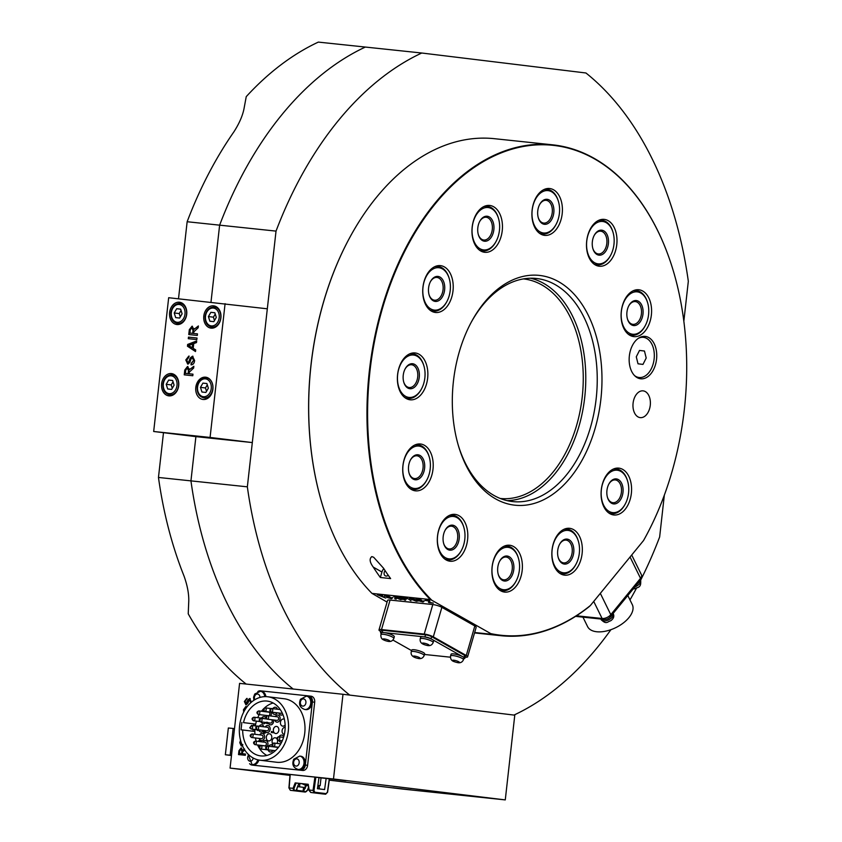 <?xml version="1.0" encoding="UTF-8"?>
<svg xmlns="http://www.w3.org/2000/svg" width="842" height="842" viewBox="0 0 842 842"><rect width="100%" height="100%" fill="white"/><g stroke="black" fill="none" stroke-linecap="round" stroke-linejoin="round"><path stroke-width="1.26" d="M163.485 432.683L158.464 477.456A347.757 223.519 96 0 0 184.061 576.128C187.629 586.179 189.176 595.052 188.692 602.756L188.229 613.829A347.757 223.519 -84 0 0 246.138 684.062M349.704 695.092A347.757 223.519 -84 0 1 247.348 486.834L276.029 231.108L219.625 225.161L210.984 302.183L219.625 225.161A347.757 223.519 -84 0 1 365.344 47.057L318.339 42.1A347.757 223.519 -84 0 0 246.243 96.63L244.264 107.302C243.043 114.775 239.591 122.964 233.887 131.857A347.757 223.519 96 0 0 187.145 221.73L178.504 298.752M158.464 477.456L190.945 480.877A347.757 223.519 -84 0 0 293.142 689.019A347.757 223.519 -84 0 1 190.945 480.877L195.902 436.63L252.316 442.576L267.314 308.803L168.674 297.721L153.676 431.493L210.079 437.44L225.088 303.667M276.029 231.108A347.757 223.519 -84 0 1 421.747 53.014L365.344 47.057A347.757 223.519 -84 0 0 219.625 225.161L187.145 221.73M247.348 486.834L190.945 480.877L195.902 436.63L153.676 431.493M664.338 495.117L659.644 536.986A347.757 223.519 -84 0 1 640.594 580.275M636.457 588.242A347.757 223.519 -84 0 1 629.974 599.925M610.913 629.69A347.757 223.519 -84 0 1 513.946 715.079M421.747 53.014L585.948 72.991A347.757 223.519 -84 0 1 688.324 281.27L683.841 321.244M211.1 328.138A11.22 8.588 -83.1 0 0 220.888 317.96A11.22 8.588 -83.1 0 0 213.7 305.857A11.22 8.588 -83.1 0 0 213.594 305.835A11.22 8.588 -83.1 0 0 203.806 316.013A11.22 8.588 -83.1 0 0 210.995 328.127A11.22 8.588 -83.1 0 0 211.1 328.138M168.905 395.877A11.22 8.588 -83.1 0 0 178.693 385.699A11.22 8.588 -83.1 0 0 171.515 373.585A11.22 8.588 -83.1 0 0 171.41 373.574A11.22 8.588 -83.1 0 0 161.622 383.752A11.22 8.588 -83.1 0 0 168.8 395.866A11.22 8.588 -83.1 0 0 168.905 395.877M176.915 324.528A11.22 8.588 -83.1 0 0 186.703 314.35A11.22 8.588 -83.1 0 0 179.514 302.246A11.22 8.588 -83.1 0 0 179.409 302.236A11.22 8.588 -83.1 0 0 169.621 312.414A11.22 8.588 -83.1 0 0 176.809 324.517A11.22 8.588 -83.1 0 0 176.915 324.528M203.09 399.476A11.22 8.588 -83.1 0 0 212.889 389.299A11.22 8.588 -83.1 0 0 205.701 377.195A11.22 8.588 -83.1 0 0 205.595 377.184A11.22 8.588 -83.1 0 0 195.807 387.362A11.22 8.588 -83.1 0 0 202.996 399.466A11.22 8.588 -83.1 0 0 203.09 399.476M187.598 435.156L196.281 436.103L187.598 435.156M188.471 337.116L197.017 338.021L196.839 339.589L188.292 338.684L188.471 337.116L197.017 338.021M193.197 348.335L195.691 349.883L195.502 351.546L187.45 346.22L187.65 344.441L196.691 340.926L196.502 342.589L193.734 343.578L193.197 348.335M189.124 373.774L192.965 374.174L192.786 375.743L184.24 374.848L184.777 370.006L187.503 366.512L189.471 369.712L193.849 366.259L193.649 368.059L189.303 372.164L189.124 373.774L192.965 374.185M192.523 356.198L194.607 360.513C194.313 363.291 193.113 364.733 191.018 364.86L191.187 363.291L193.607 360.481L192.408 357.776L191.123 358.839L189.734 362.628L187.703 364.081L185.798 359.955L188.787 356.092L188.608 357.661L186.787 359.997L187.798 362.492L188.597 362.176L190.239 357.913L192.523 356.198M193.649 333.464L197.481 333.874L197.302 335.442L188.755 334.537L189.303 329.706L192.029 326.212L193.997 329.411L198.375 325.959L198.165 327.759L193.828 331.853L193.649 333.464L197.481 333.874M210.079 437.44L252.316 442.576M205.858 398.119A11.22 8.588 -83.1 0 0 206.69 398.876M184.672 374.89L185.208 370.059L187.934 366.565M189.987 368.891L189.471 369.712M190.418 368.943L193.807 366.596M185.398 373.374L188.566 373.722L188.903 370.733L187.356 368.091L185.777 370.059L185.398 373.374L188.145 373.669L188.471 370.68L187.356 368.091M191.45 364.86L191.187 363.291M191.618 363.334L193.607 360.481M194.039 360.534L192.408 357.776M188.134 364.123L185.798 359.955M186.229 360.008L189.208 356.145M188.597 362.176L187.798 362.492M189.029 362.228L190.239 357.913M190.671 357.966L192.955 356.25M195.523 351.335L187.45 346.22M187.882 346.272L187.65 344.441M188.082 344.494L196.67 341.147M192.271 347.757L193.123 343.999L188.534 345.441L192.271 347.757L192.692 343.946M188.724 338.737L188.903 337.168M189.187 334.59L189.734 329.759L192.46 326.264M194.513 328.59L193.997 329.411M194.944 328.643L198.333 326.296M189.924 333.074L193.092 333.411L193.428 330.432L191.871 327.78L190.292 329.748L189.924 333.074L192.66 333.358L192.997 330.38L191.871 327.78M210.879 312.319L208.406 316.571L209.879 321.234L213.826 321.655L216.299 317.402L214.826 312.74L210.879 312.319L214.847 312.803M215.236 314.045L213.415 317.181L208.406 316.571M213.415 317.181L214.468 320.539M168.684 380.058L166.211 384.31L167.684 388.972L171.631 389.393L174.105 385.141L172.631 380.479L168.684 380.058L172.652 380.542M173.052 381.784L171.221 384.92L166.211 384.31M171.221 384.92L172.284 388.278M202.933 383.11L200.459 387.362L201.933 392.025L205.88 392.446L208.353 388.194L206.879 383.52L202.933 383.11L206.9 383.594M207.29 384.836L205.469 387.973L200.459 387.362M205.469 387.973L206.532 391.33M176.694 308.709L174.21 312.961L175.683 317.634L179.641 318.044L182.114 313.803L180.641 309.13L176.694 308.709L180.662 309.193M181.051 310.435L179.23 313.571L174.21 312.961M179.23 313.571L180.283 316.929M380.363 577.496L390.614 578.58A246.79 158.622 -84 0 1 383.531 568.213L373.68 557.267L371.827 556.594C369.196 558.73 369.68 562.245 373.28 567.129A246.79 158.622 96 0 0 380.363 577.496L381.942 572.034A6.725 4.968 119.5 0 1 383.805 568.645M385.099 570.634A3.705 2.736 -60.5 0 0 385.257 575.802A3.705 2.736 -60.5 0 0 386.068 576.054A3.705 2.736 -60.5 0 0 388.278 575.318M407.244 601.862A35.206 7.252 16.2 0 1 411.18 602.167A35.206 7.252 16.2 0 1 415.622 602.746M455.122 614.828A35.206 7.252 16.2 0 1 461.595 618.481M629.353 355.945A21.313 13.704 96 0 0 640.72 378.795A21.313 13.704 96 0 0 656.549 359.26A21.313 13.704 96 0 0 645.183 336.4A21.313 13.704 96 0 0 629.353 355.945M637.373 377.763A21.313 13.704 96 0 0 638.362 377.416M645.13 537.67A246.79 158.622 -84 0 1 645.067 537.785A246.79 158.622 -84 0 1 644.351 539.091L643.541 540.532A246.348 158.338 96 0 0 645.193 537.554A246.348 158.338 96 0 0 673.326 270.935A246.348 158.338 96 0 0 554.604 145.508A246.348 158.338 96 0 0 380.573 315.076A246.348 158.338 96 0 0 431.883 600.304L430.273 599.557A246.79 158.622 -84 0 1 379.91 315.097A246.79 158.622 -84 0 1 552.699 144.835A246.79 158.622 -84 0 1 554.32 145.024A246.79 158.622 -84 0 1 673.242 270.682A246.79 158.622 -84 0 1 673.284 270.808M514.273 505.126A115.543 74.264 -84 0 1 458.585 446.292A115.543 74.264 -84 0 1 471.783 321.244A115.543 74.264 -84 0 1 540.027 275.481A115.543 74.264 -84 0 1 600.872 399.276A115.543 74.264 -84 0 1 514.273 505.126M458.311 445.334A112.175 72.107 96 0 0 512.083 501.516A112.175 72.107 96 0 0 512.82 501.6A112.175 72.107 96 0 0 596.231 398.171A112.175 72.107 96 0 0 537.091 278.565A112.175 72.107 96 0 0 536.354 278.481A112.175 72.107 96 0 0 471.31 322.128M643.172 390.867A13.461 8.652 96 0 0 643.088 390.856A13.461 8.652 96 0 0 633.079 403.265A13.461 8.652 96 0 0 640.173 417.621A13.461 8.652 96 0 0 640.267 417.621A13.461 8.652 96 0 0 650.277 405.212A13.461 8.652 96 0 0 643.172 390.867M552.699 144.835L494.412 138.688A246.79 158.622 96 0 0 350.261 236.613A246.79 158.622 96 0 0 322.086 503.705A246.79 158.622 96 0 0 371.985 593.399L430.273 599.557M618.954 468.141A23.555 15.145 96 0 0 618.796 468.131A23.555 15.145 96 0 0 601.283 489.844A23.555 15.145 96 0 0 613.702 514.967A23.555 15.145 96 0 0 613.86 514.978A23.555 15.145 96 0 0 631.374 493.265A23.555 15.145 96 0 0 618.954 468.141M569.708 528.323A23.555 15.145 96 0 0 569.56 528.313A23.555 15.145 96 0 0 552.036 550.026A23.555 15.145 96 0 0 564.456 575.149A23.555 15.145 96 0 0 564.614 575.17A23.555 15.145 96 0 0 582.127 553.447A23.555 15.145 96 0 0 569.708 528.323M509.768 545.258A23.555 15.145 96 0 0 509.61 545.237A23.555 15.145 96 0 0 492.096 566.961A23.555 15.145 96 0 0 504.516 592.073A23.555 15.145 96 0 0 504.674 592.094A23.555 15.145 96 0 0 522.187 570.381A23.555 15.145 96 0 0 509.768 545.258M455.185 514.399A23.555 15.145 96 0 0 455.027 514.378A23.555 15.145 96 0 0 437.514 536.101A23.555 15.145 96 0 0 449.933 561.214A23.555 15.145 96 0 0 450.091 561.235A23.555 15.145 96 0 0 467.605 539.512A23.555 15.145 96 0 0 455.185 514.399M420.59 444.008A23.555 15.145 96 0 0 420.432 443.997A23.555 15.145 96 0 0 402.918 465.71A23.555 15.145 96 0 0 415.338 490.833A23.555 15.145 96 0 0 415.495 490.844A23.555 15.145 96 0 0 433.009 469.131A23.555 15.145 96 0 0 420.59 444.008M415.243 352.966A23.555 15.145 96 0 0 415.095 352.945A23.555 15.145 96 0 0 397.582 374.669A23.555 15.145 96 0 0 410.001 399.782A23.555 15.145 96 0 0 410.149 399.803A23.555 15.145 96 0 0 427.662 378.079A23.555 15.145 96 0 0 415.243 352.966M440.598 265.651A23.555 15.145 96 0 0 440.44 265.63A23.555 15.145 96 0 0 422.926 287.354A23.555 15.145 96 0 0 435.346 312.466A23.555 15.145 96 0 0 435.493 312.487A23.555 15.145 96 0 0 453.017 290.764A23.555 15.145 96 0 0 440.598 265.651M489.833 205.469A23.555 15.145 96 0 0 489.686 205.448A23.555 15.145 96 0 0 472.162 227.161A23.555 15.145 96 0 0 484.582 252.284A23.555 15.145 96 0 0 484.739 252.305A23.555 15.145 96 0 0 502.253 230.582A23.555 15.145 96 0 0 489.833 205.469M549.784 188.534A23.555 15.145 96 0 0 549.626 188.513A23.555 15.145 96 0 0 532.112 210.237A23.555 15.145 96 0 0 544.532 235.36A23.555 15.145 96 0 0 544.679 235.371A23.555 15.145 96 0 0 562.203 213.657A23.555 15.145 96 0 0 549.784 188.534M604.367 219.394A23.555 15.145 96 0 0 604.209 219.383A23.555 15.145 96 0 0 586.695 241.096A23.555 15.145 96 0 0 599.115 266.219A23.555 15.145 96 0 0 599.262 266.23A23.555 15.145 96 0 0 616.786 244.517A23.555 15.145 96 0 0 604.367 219.394M638.962 289.785A23.555 15.145 96 0 0 638.804 289.764A23.555 15.145 96 0 0 621.291 311.487A23.555 15.145 96 0 0 633.71 336.6A23.555 15.145 96 0 0 633.868 336.621A23.555 15.145 96 0 0 651.382 314.897A23.555 15.145 96 0 0 638.962 289.785M396.172 599.178L394.624 598.704L396.172 599.178M406.002 598.494L403.476 598.957L405.644 600.178L404.676 600.072L399.403 597.094L402.981 597.494L406.612 599.062M417.537 600.662L416.506 601.356L409.507 598.483L415.243 599.441L411.643 598.63L411.549 599.567L417.927 601.188M415.801 600.999L416.401 600.462M411.717 598.378L411.549 599.567M429.325 602.367L433.346 603.104L428.873 602.63L428.567 600.841L425.168 600.493L425.873 599.893L429.441 600.935L429.325 602.367L429.441 600.935M429.399 602.03L428.494 602.377L428.652 600.567M426.536 599.978L426.115 600.63M425.863 599.936L425.168 600.493L425.873 599.893M371.985 593.399L387.067 602.093M491.749 634.31L490.812 633.626A246.348 158.338 96 0 0 590.379 605.514L588.895 606.871A246.79 158.622 -84 0 1 500.916 635.699A246.79 158.622 -84 0 1 491.749 634.31L474.656 632.51M431.883 600.304L490.812 633.626M385.741 598.083L377.311 594.768L382.668 595.326L381.079 595.441L385.741 598.083M416.653 598.915L416.474 599.525L417.4 598.967L421.495 600.114L417.39 599.599L423.958 601.42L423.031 602.041L418.285 600.672L423.031 601.346L416.022 599.072M422.389 601.693L423.116 601.041M418.116 599.062L417.39 599.599M410.928 600.735L406.854 597.883L410.928 600.735M401.76 598.988L400.729 599.693L393.73 596.81L399.466 597.778L395.866 596.967L395.772 597.904L402.15 599.525M400.024 599.336L400.624 598.788M395.94 596.715L395.772 597.904M385.089 595.589L384.92 596.199L385.847 595.631L389.93 596.778L385.836 596.273L392.404 598.094L391.477 598.715L386.72 597.346L391.467 598.009L384.457 595.747M390.825 598.367L391.562 597.715M386.562 595.726L385.836 596.273M322.044 503.579A246.348 158.338 -84 0 1 322.002 503.453A246.348 158.338 -84 0 1 350.135 236.844A246.348 158.338 -84 0 1 350.198 236.728M590.379 605.514L643.541 540.532M642.593 337.263A21.313 13.704 96 0 0 641.699 336.726M429.62 600.304L429.367 602.219M429.052 601.998L428.873 602.63M428.673 601.746L428.746 601.062M425.357 599.862L426.063 599.251M429.504 601.735L429.883 601.325L429.704 601.956M424.136 600.788L423.221 601.409M417.727 600.03L416.685 600.725M410.612 598.736L409.938 598.273M403.507 597.588L401.002 597.262M406.191 597.852L405.339 598.504M400.981 597.546L402.865 598.609L405.065 598.399L403.444 597.82M405.149 598.094L404.518 598.788M401.95 598.357L400.908 599.062M395.014 596.462L394.824 597.094L394.161 596.61M392.582 597.462L391.667 598.083M605.514 251.579A12.567 8.073 -84 0 1 592.915 248.748A12.567 8.073 -84 0 1 594.347 235.15A12.567 8.073 -84 0 1 595.231 233.75A12.567 8.073 -84 0 1 606.682 233.876A12.567 8.073 -84 0 1 605.514 251.579M592.821 248.422A11.441 7.357 96 0 0 598.315 253.947A11.441 7.357 96 0 0 604.198 250.695A11.441 7.357 96 0 0 606.682 238.602A11.441 7.357 96 0 0 600.714 231.192A11.441 7.357 96 0 0 594.841 234.455A11.441 7.357 96 0 0 594.189 235.455M593.61 263.778A22.439 14.419 96 0 0 597.167 264.883A22.439 14.419 96 0 0 608.692 258.494A22.439 14.419 96 0 0 610.271 255.979L610.587 255.4A21.313 13.704 96 0 0 613.018 232.339A21.313 13.704 96 0 0 591.652 227.529A21.313 13.704 96 0 0 589.663 257.578A21.313 13.704 96 0 0 609.092 257.789A21.313 13.704 96 0 0 610.587 255.4M613.018 232.339L612.829 231.697A22.439 14.419 96 0 0 601.872 220.257A22.439 14.419 96 0 0 598.157 220.604M493.844 229.813A12.567 8.073 -84 0 1 486.781 240.98A12.567 8.073 -84 0 1 478.393 234.823A12.567 8.073 -84 0 1 477.835 227.645A12.567 8.073 -84 0 1 479.824 221.225A12.567 8.073 -84 0 1 489.455 217.036A12.567 8.073 -84 0 1 493.844 229.813M478.298 234.486A11.441 7.357 96 0 0 483.792 240.023A11.441 7.357 96 0 0 492.275 229.634A11.441 7.357 96 0 0 486.192 217.257A11.441 7.357 96 0 0 479.666 221.52M498.496 218.404A21.313 13.704 96 0 0 484.255 207.953A21.313 13.704 96 0 0 472.267 226.887A21.313 13.704 96 0 0 479.719 248.579A21.313 13.704 96 0 0 496.054 241.475A21.313 13.704 96 0 0 499.422 230.571A21.313 13.704 96 0 0 498.496 218.404L498.306 217.773A22.439 14.419 96 0 0 487.339 206.332A22.439 14.419 96 0 0 483.634 206.669M479.077 249.842A22.439 14.419 96 0 0 482.634 250.948A22.439 14.419 96 0 0 495.738 242.054L496.054 241.475M510.915 577.444A12.567 8.073 -84 0 1 498.317 574.612A12.567 8.073 -84 0 1 499.759 561.014A12.567 8.073 -84 0 1 500.632 559.604A12.567 8.073 -84 0 1 512.083 559.73A12.567 8.073 -84 0 1 510.915 577.444M498.222 574.286A11.441 7.357 96 0 0 503.716 579.812A11.441 7.357 96 0 0 509.599 576.559A11.441 7.357 96 0 0 512.083 564.466A11.441 7.357 96 0 0 506.126 557.057A11.441 7.357 96 0 0 500.243 560.309A11.441 7.357 96 0 0 499.59 561.319M499.011 589.632A22.439 14.419 96 0 0 502.569 590.747A22.439 14.419 96 0 0 514.094 584.359A22.439 14.419 96 0 0 515.672 581.843L515.988 581.264A21.313 13.704 96 0 0 518.419 558.193A21.313 13.704 96 0 0 497.054 553.394A21.313 13.704 96 0 0 495.064 583.443A21.313 13.704 96 0 0 514.494 583.653A21.313 13.704 96 0 0 515.988 581.264M518.419 558.193L518.23 557.562A22.439 14.419 96 0 0 507.273 546.121A22.439 14.419 96 0 0 503.569 546.469M570.855 560.509A12.567 8.073 -84 0 1 558.267 557.678A12.567 8.073 -84 0 1 559.698 544.09A12.567 8.073 -84 0 1 560.583 542.68A12.567 8.073 -84 0 1 572.034 542.806A12.567 8.073 -84 0 1 570.855 560.509M558.172 557.351A11.441 7.357 96 0 0 563.666 562.888A11.441 7.357 96 0 0 569.539 559.625A11.441 7.357 96 0 0 572.023 547.542A11.441 7.357 96 0 0 566.066 540.122A11.441 7.357 96 0 0 560.183 543.385A11.441 7.357 96 0 0 559.541 544.385M558.951 572.707A22.439 14.419 96 0 0 562.509 573.812A22.439 14.419 96 0 0 574.044 567.434A22.439 14.419 96 0 0 575.612 564.919L575.928 564.329A21.313 13.704 96 0 0 578.37 541.269A21.313 13.704 96 0 0 557.004 536.47A21.313 13.704 96 0 0 555.015 566.508A21.313 13.704 96 0 0 574.433 566.719A21.313 13.704 96 0 0 575.928 564.329M578.37 541.269L578.18 540.638A22.439 14.419 96 0 0 567.213 529.197A22.439 14.419 96 0 0 563.509 529.534M620.101 500.327A12.567 8.073 -84 0 1 607.503 497.496A12.567 8.073 -84 0 1 608.945 483.897A12.567 8.073 -84 0 1 609.818 482.487A12.567 8.073 -84 0 1 621.27 482.613A12.567 8.073 -84 0 1 620.101 500.327M607.408 497.169A11.441 7.357 96 0 0 612.902 502.695A11.441 7.357 96 0 0 618.786 499.443A11.441 7.357 96 0 0 621.27 487.35A11.441 7.357 96 0 0 615.313 479.94A11.441 7.357 96 0 0 609.429 483.192A11.441 7.357 96 0 0 608.777 484.203M608.198 512.525A22.439 14.419 96 0 0 611.755 513.631A22.439 14.419 96 0 0 623.28 507.242A22.439 14.419 96 0 0 624.859 504.726L625.174 504.147A21.313 13.704 96 0 0 627.606 481.077A21.313 13.704 96 0 0 606.24 476.277A21.313 13.704 96 0 0 604.251 506.326A21.313 13.704 96 0 0 623.68 506.537A21.313 13.704 96 0 0 625.174 504.147M627.606 481.077L627.416 480.445A22.439 14.419 96 0 0 616.46 469.005A22.439 14.419 96 0 0 612.755 469.352M640.109 321.97A12.567 8.073 -84 0 1 627.511 319.139A12.567 8.073 -84 0 1 628.942 305.541A12.567 8.073 -84 0 1 629.827 304.13A12.567 8.073 -84 0 1 641.278 304.257A12.567 8.073 -84 0 1 640.109 321.97M627.416 318.813A11.441 7.357 96 0 0 632.91 324.338A11.441 7.357 96 0 0 638.794 321.076A11.441 7.357 96 0 0 641.278 308.993A11.441 7.357 96 0 0 635.31 301.583A11.441 7.357 96 0 0 629.437 304.836A11.441 7.357 96 0 0 628.785 305.835M628.206 334.158A22.439 14.419 96 0 0 631.763 335.274A22.439 14.419 96 0 0 643.288 328.885A22.439 14.419 96 0 0 644.867 326.37L645.183 325.791A21.313 13.704 96 0 0 647.614 302.72A21.313 13.704 96 0 0 626.248 297.921A21.313 13.704 96 0 0 624.259 327.959A21.313 13.704 96 0 0 643.688 328.18A21.313 13.704 96 0 0 645.183 325.791M647.614 302.72L647.424 302.089A22.439 14.419 96 0 0 636.468 290.648A22.439 14.419 96 0 0 632.763 290.985M441.745 297.836A12.567 8.073 -84 0 1 429.146 295.005A12.567 8.073 -84 0 1 430.578 281.407A12.567 8.073 -84 0 1 431.462 279.997A12.567 8.073 -84 0 1 442.913 280.123A12.567 8.073 -84 0 1 441.745 297.836M429.052 294.679A11.441 7.357 96 0 0 434.546 300.205A11.441 7.357 96 0 0 440.429 296.952A11.441 7.357 96 0 0 442.913 284.859A11.441 7.357 96 0 0 436.945 277.45A11.441 7.357 96 0 0 431.072 280.702A11.441 7.357 96 0 0 430.42 281.702M429.841 310.024A22.439 14.419 96 0 0 433.388 311.14A22.439 14.419 96 0 0 444.923 304.751A22.439 14.419 96 0 0 446.502 302.236L446.818 301.657A21.313 13.704 96 0 0 449.249 278.586A21.313 13.704 96 0 0 427.883 273.787A21.313 13.704 96 0 0 425.894 303.825A21.313 13.704 96 0 0 445.313 304.046A21.313 13.704 96 0 0 446.818 301.657M449.249 278.586L449.06 277.955A22.439 14.419 96 0 0 438.103 266.514A22.439 14.419 96 0 0 434.388 266.861M416.39 385.152A12.567 8.073 -84 0 1 403.802 382.321A12.567 8.073 -84 0 1 405.234 368.722A12.567 8.073 -84 0 1 406.118 367.312A12.567 8.073 -84 0 1 417.569 367.438A12.567 8.073 -84 0 1 416.39 385.152M403.707 381.994A11.441 7.357 96 0 0 409.201 387.52A11.441 7.357 96 0 0 415.074 384.257A11.441 7.357 96 0 0 417.558 372.175A11.441 7.357 96 0 0 411.601 364.765A11.441 7.357 96 0 0 405.718 368.017A11.441 7.357 96 0 0 405.076 369.017M404.486 397.34A22.439 14.419 96 0 0 408.044 398.455A22.439 14.419 96 0 0 419.579 392.067A22.439 14.419 96 0 0 421.147 389.551L421.463 388.972A21.313 13.704 96 0 0 423.905 365.902A21.313 13.704 96 0 0 402.539 361.102A21.313 13.704 96 0 0 400.55 391.141A21.313 13.704 96 0 0 419.969 391.362A21.313 13.704 96 0 0 421.463 388.972M423.905 365.902L423.715 365.27A22.439 14.419 96 0 0 412.759 353.829A22.439 14.419 96 0 0 409.044 354.177M421.737 476.193A12.567 8.073 -84 0 1 409.138 473.362A12.567 8.073 -84 0 1 410.57 459.764A12.567 8.073 -84 0 1 411.454 458.364A12.567 8.073 -84 0 1 422.905 458.49A12.567 8.073 -84 0 1 421.737 476.193M409.044 473.036A11.441 7.357 96 0 0 414.538 478.561A11.441 7.357 96 0 0 420.421 475.309A11.441 7.357 96 0 0 422.905 463.216A11.441 7.357 96 0 0 416.937 455.806A11.441 7.357 96 0 0 411.064 459.069A11.441 7.357 96 0 0 410.412 460.069M409.833 488.392A22.439 14.419 96 0 0 413.39 489.497A22.439 14.419 96 0 0 424.915 483.108A22.439 14.419 96 0 0 426.494 480.593L426.81 480.014A21.313 13.704 96 0 0 429.241 456.953A21.313 13.704 96 0 0 407.875 452.143A21.313 13.704 96 0 0 405.886 482.192A21.313 13.704 96 0 0 425.315 482.403A21.313 13.704 96 0 0 426.81 480.014M429.241 456.953L429.052 456.311A22.439 14.419 96 0 0 418.095 444.871A22.439 14.419 96 0 0 414.39 445.218M456.332 546.584A12.567 8.073 -84 0 1 443.734 543.753A12.567 8.073 -84 0 1 445.176 530.155A12.567 8.073 -84 0 1 446.05 528.744A12.567 8.073 -84 0 1 457.501 528.871A12.567 8.073 -84 0 1 456.332 546.584M443.639 543.427A11.441 7.357 96 0 0 449.133 548.952A11.441 7.357 96 0 0 455.017 545.69A11.441 7.357 96 0 0 457.501 533.607A11.441 7.357 96 0 0 451.533 526.197A11.441 7.357 96 0 0 445.66 529.45A11.441 7.357 96 0 0 445.008 530.449M444.429 558.772A22.439 14.419 96 0 0 447.986 559.888A22.439 14.419 96 0 0 459.511 553.499A22.439 14.419 96 0 0 461.09 550.984L461.405 550.405A21.313 13.704 96 0 0 463.837 527.334A21.313 13.704 96 0 0 442.471 522.535A21.313 13.704 96 0 0 440.482 552.573A21.313 13.704 96 0 0 459.911 552.794A21.313 13.704 96 0 0 461.405 550.405M463.837 527.334L463.647 526.703A22.439 14.419 96 0 0 452.691 515.262A22.439 14.419 96 0 0 448.986 515.599M550.931 220.72A12.567 8.073 -84 0 1 538.333 217.889A12.567 8.073 -84 0 1 539.764 204.29A12.567 8.073 -84 0 1 540.648 202.88A12.567 8.073 -84 0 1 552.099 203.006A12.567 8.073 -84 0 1 550.931 220.72M538.238 217.562A11.441 7.357 96 0 0 543.732 223.088A11.441 7.357 96 0 0 549.615 219.836A11.441 7.357 96 0 0 552.099 207.742A11.441 7.357 96 0 0 546.132 200.333A11.441 7.357 96 0 0 540.259 203.585A11.441 7.357 96 0 0 539.606 204.595M539.027 232.908A22.439 14.419 96 0 0 542.574 234.023A22.439 14.419 96 0 0 554.11 227.635A22.439 14.419 96 0 0 555.688 225.119L556.004 224.54A21.313 13.704 96 0 0 558.435 201.47A21.313 13.704 96 0 0 537.07 196.67A21.313 13.704 96 0 0 535.08 226.719A21.313 13.704 96 0 0 554.499 226.93A21.313 13.704 96 0 0 556.004 224.54M558.435 201.47L558.246 200.838A22.439 14.419 96 0 0 547.289 189.397A22.439 14.419 96 0 0 543.574 189.745M582.948 617.144L587.6 626.616A24.902 13.356 -26.2 0 0 605.924 631.111A24.902 13.356 -26.2 0 0 628.921 617.628A24.902 13.356 -26.2 0 0 632.3 604.64L627.806 595.515M640.173 578.77L640.183 578.791A4.484 2.41 153.8 0 1 639.573 581.127L639.078 580.106M609.755 615.734L610.324 616.881L639.573 581.127M610.324 616.881A4.484 2.41 153.8 0 1 604.524 619.428L604.03 618.417M575.57 616.365L604.524 619.428M605.177 619.438A6.725 3.61 153.8 0 1 601.314 619.091M612.555 614.155A6.725 3.61 153.8 0 1 609.84 617.397M639.952 580.601A6.725 3.61 153.8 0 1 637.341 583.853M634.563 375.616A20.187 12.977 96 0 0 639.12 377.5A20.187 12.977 96 0 0 654.129 358.987A20.187 12.977 96 0 0 643.362 337.337A20.187 12.977 96 0 0 638.51 338.231M636.278 356.819L638.015 363.807L642.972 364.407L646.203 358.029L644.467 351.03L639.51 350.43L636.278 356.819M631.7 555.004L641.446 574.823A6.725 3.61 153.8 0 1 640.53 578.328L610.797 614.671A6.725 3.61 153.8 0 1 602.104 618.481L576.486 615.786M378.995 629.932L387.562 600.409A6.725 1.389 16.2 0 1 390.067 600.051L432.799 604.556A6.725 1.389 16.2 0 1 441.882 607.335L474.835 625.964A6.725 1.389 16.2 0 1 476.172 627.301L467.605 656.823A6.725 1.389 -163.8 0 0 466.268 655.486L433.314 636.857A6.725 1.389 -163.8 0 0 424.231 634.079L381.5 629.574A6.725 1.389 -163.8 0 0 378.995 629.932A6.725 1.389 -163.8 0 0 380.331 631.268L380.847 631.563M465.163 657.192A6.725 1.389 -163.8 0 0 467.605 656.823M381.258 633.458A4.484 0.926 16.2 0 1 380.531 632.668L381.142 630.553A4.484 0.926 16.2 0 1 382.815 630.311L425.547 634.826A4.484 0.926 16.2 0 1 431.609 636.678L464.552 655.308A4.484 0.926 16.2 0 1 465.447 656.192L464.837 658.307A4.484 0.926 16.2 0 1 463.795 658.591M380.531 632.668A4.484 0.926 16.2 0 1 382.205 632.426L424.936 636.931A4.484 0.926 16.2 0 1 430.988 638.783L463.942 657.413A4.484 0.926 16.2 0 1 464.837 658.307M411.58 650.603L392.909 640.046M450.386 657.192L424.473 654.466M450.544 655.95A6.725 1.389 -163.8 0 1 459.942 657.349A6.725 1.389 -163.8 0 1 463.468 659.696L463.963 658.002A6.725 1.389 -163.8 0 0 460.437 655.655A6.725 1.389 -163.8 0 0 451.038 654.255L450.544 655.95C450.27 658.991 451.544 660.907 454.354 661.696A3.631 0.747 -163.8 0 0 454.733 661.833A3.631 0.747 -163.8 0 0 456.785 662.422A3.631 0.747 -163.8 0 0 459.427 662.496A3.631 0.747 -163.8 0 0 457.543 661.191A3.631 0.747 -163.8 0 0 452.838 660.223A3.631 0.747 -163.8 0 0 454.375 661.696L454.733 661.833M420.232 638.804A6.725 1.389 -163.8 0 1 424.031 638.636A6.725 1.389 -163.8 0 1 430.683 640.657A6.725 1.389 -163.8 0 1 433.156 642.562L433.651 640.867A6.725 1.389 -163.8 0 0 431.178 638.962A6.725 1.389 -163.8 0 0 424.526 636.941A6.725 1.389 -163.8 0 0 420.716 637.11L420.232 638.804C419.779 641.394 420.842 643.214 423.41 644.288L424.41 644.688A3.631 0.747 -163.8 0 0 426.462 645.288A3.631 0.747 -163.8 0 0 429.062 645.414A3.631 0.747 -163.8 0 0 427.799 644.288A3.631 0.747 -163.8 0 0 422.884 643.056A3.631 0.747 -163.8 0 0 423.484 644.319A3.631 0.747 -163.8 0 0 424.41 644.688M380.91 634.658A6.725 1.389 -163.8 0 1 385.183 634.573A6.725 1.389 -163.8 0 1 392.109 636.868A6.725 1.389 -163.8 0 1 393.845 638.415L394.33 636.72A6.725 1.389 -163.8 0 0 392.604 635.173A6.725 1.389 -163.8 0 0 385.678 632.879A6.725 1.389 -163.8 0 0 381.405 632.963L380.91 634.658C380.689 637.352 381.584 639.099 383.605 639.899L385.099 640.541A3.631 0.747 -163.8 0 0 387.152 641.141A3.631 0.747 -163.8 0 0 388.888 640.33A3.631 0.747 -163.8 0 0 383.941 638.92A3.631 0.747 -163.8 0 0 383.773 639.973A3.631 0.747 -163.8 0 0 385.099 640.541M411.233 651.803A6.725 1.389 -163.8 0 1 415.853 651.782A6.725 1.389 -163.8 0 1 422.894 654.255A6.725 1.389 -163.8 0 1 424.157 655.55L424.652 653.855A6.725 1.389 -163.8 0 0 423.389 652.561A6.725 1.389 -163.8 0 0 416.337 650.087A6.725 1.389 -163.8 0 0 411.717 650.108L411.233 651.803C410.77 653.918 411.549 655.602 413.569 656.844L415.422 657.686A3.631 0.747 -163.8 0 0 417.474 658.276A3.631 0.747 -163.8 0 0 419.453 657.613A3.631 0.747 -163.8 0 0 414.559 656.097A3.631 0.747 -163.8 0 0 413.832 656.981A3.631 0.747 -163.8 0 0 415.422 657.686M260.367 760.273A31.975 24.492 96.9 0 1 260.073 760.231A31.975 24.492 96.9 0 1 239.602 725.73A31.975 24.492 96.9 0 1 267.493 696.723A31.975 24.492 96.9 0 1 267.798 696.766A31.975 24.492 96.9 0 1 288.269 731.266A31.975 24.492 96.9 0 1 260.367 760.273M276.239 762.199A31.975 24.492 -83.1 0 0 276.534 762.242A31.975 24.492 -83.1 0 0 276.829 762.273A31.975 24.492 -83.1 0 0 304.73 733.266A31.975 24.492 -83.1 0 0 284.259 698.765A31.975 24.492 -83.1 0 0 283.964 698.734M243.517 722.625L255.4 724.067L243.517 722.625A27.597 21.145 96.9 0 1 267.009 701.07A27.597 21.145 96.9 0 1 267.272 701.102A27.597 21.145 96.9 0 1 284.943 730.888A27.597 21.145 96.9 0 1 260.862 755.916A27.597 21.145 96.9 0 1 260.599 755.895A27.597 21.145 96.9 0 1 242.685 729.982L254.568 731.424A27.597 21.145 -83.1 0 1 254.642 729.414M275.702 733.55A3.589 2.747 -83.1 0 0 278.839 730.288A3.589 2.747 -83.1 0 0 276.534 726.414A3.589 2.747 -83.1 0 0 276.502 726.414A3.589 2.747 -83.1 0 0 273.366 729.667A3.589 2.747 -83.1 0 0 275.671 733.54A3.589 2.747 -83.1 0 0 275.702 733.55M263.325 723.773A3.589 2.747 -83.1 0 0 265.735 722.478A3.589 2.747 -83.1 0 1 263.283 723.773A3.589 2.747 -83.1 0 0 263.325 723.773M265.725 717.573A3.589 2.747 -83.1 0 0 264.156 716.637A3.589 2.747 -83.1 0 0 264.125 716.637A3.589 2.747 -83.1 0 0 261.578 718.131A3.589 2.747 -83.1 0 1 264.156 716.637A3.589 2.747 -83.1 0 1 264.283 716.658A3.589 2.747 -83.1 0 1 265.725 717.573M270.724 715.995A3.589 2.747 -83.1 0 0 271.061 712.164A3.589 2.747 -83.1 0 1 270.724 715.995M274.524 714.395A3.589 2.747 -83.1 0 0 277.123 712.795A3.589 2.747 -83.1 0 1 274.492 714.395A3.589 2.747 -83.1 0 0 274.524 714.395M277.471 709.227A3.589 2.747 -83.1 0 0 275.355 707.269A3.589 2.747 -83.1 0 0 275.323 707.259A3.589 2.747 -83.1 0 0 272.84 708.659A3.589 2.747 -83.1 0 1 275.355 707.269A3.589 2.747 -83.1 0 1 275.492 707.291A3.589 2.747 -83.1 0 1 277.471 709.227M281.102 715.09A3.589 2.747 -83.1 0 0 282.88 714.5A3.589 2.747 -83.1 0 1 281.07 715.09A3.589 2.747 -83.1 0 0 281.102 715.09M270.303 752.001A3.589 2.747 -83.1 0 0 272.913 750.401A3.589 2.747 -83.1 0 1 270.271 752.001A3.589 2.747 -83.1 0 0 270.303 752.001A3.589 2.747 -83.1 0 1 268.124 749.927A3.589 2.747 -83.1 0 0 270.135 751.98A3.589 2.747 -83.1 0 0 270.271 752.001M271.998 745.17A3.589 2.747 -83.1 0 0 271.135 744.865A3.589 2.747 -83.1 0 0 271.103 744.865A3.589 2.747 -83.1 0 0 268.619 746.265A3.589 2.747 -83.1 0 1 271.135 744.865A3.589 2.747 -83.1 0 1 271.271 744.886A3.589 2.747 -83.1 0 1 271.998 745.17M267.367 746.117A3.589 2.747 -83.1 0 0 265.63 740.518A3.589 2.747 -83.1 0 0 265.588 740.518A3.589 2.747 -83.1 0 0 263.041 742.013A3.589 2.747 -83.1 0 1 265.63 740.518A3.589 2.747 -83.1 0 1 265.756 740.539A3.589 2.747 -83.1 0 1 267.367 746.117M261.441 740.507A3.589 2.747 -83.1 0 0 264.577 737.255A3.589 2.747 -83.1 0 0 262.272 733.382A3.589 2.747 -83.1 0 0 262.241 733.371A3.589 2.747 -83.1 0 0 259.694 734.866A3.589 2.747 -83.1 0 1 262.272 733.382A3.589 2.747 -83.1 0 1 262.409 733.393A3.589 2.747 -83.1 0 1 264.556 737.36A3.589 2.747 -83.1 0 1 261.409 740.507A3.589 2.747 -83.1 0 0 261.441 740.507M260.915 731.982A3.589 2.747 -83.1 0 0 263.514 730.393A3.589 2.747 -83.1 0 1 260.883 731.982A3.589 2.747 -83.1 0 0 260.915 731.982M263.862 726.825A3.589 2.747 -83.1 0 0 261.746 724.857A3.589 2.747 -83.1 0 0 261.715 724.846A3.589 2.747 -83.1 0 0 259.231 726.257A3.589 2.747 -83.1 0 1 261.746 724.857A3.589 2.747 -83.1 0 1 263.862 726.825M270.44 724.857A3.589 2.747 -83.1 0 0 273.461 719.942A3.589 2.747 -83.1 0 1 270.408 724.846A3.589 2.747 -83.1 0 0 270.44 724.857M276.976 722.173A3.589 2.747 -83.1 0 0 280.112 718.921A3.589 2.747 -83.1 0 0 277.807 715.047A3.589 2.747 -83.1 0 0 277.776 715.037A3.589 2.747 -83.1 0 0 275.229 716.542A3.589 2.747 -83.1 0 1 277.807 715.047A3.589 2.747 -83.1 0 1 277.944 715.068A3.589 2.747 -83.1 0 1 280.091 719.026A3.589 2.747 -83.1 0 1 276.944 722.173A3.589 2.747 -83.1 0 0 276.976 722.173A3.589 2.747 -83.1 0 1 274.797 720.099A3.589 2.747 -83.1 0 0 276.808 722.152A3.589 2.747 -83.1 0 0 276.944 722.173M284.364 719.268A3.589 2.747 -83.1 0 0 283.607 719.026A3.589 2.747 -83.1 0 0 283.565 719.026A3.589 2.747 -83.1 0 0 280.439 722.278A3.589 2.747 -83.1 0 0 282.733 726.151A3.589 2.747 -83.1 0 0 285.133 724.93M278.86 740.392A3.589 2.747 -83.1 0 0 280.933 742.234A3.589 2.747 -83.1 0 0 280.965 742.234A3.589 2.747 -83.1 0 0 281.638 742.202M283.765 736.697A3.589 2.747 -83.1 0 0 281.796 735.108A3.589 2.747 -83.1 0 0 281.765 735.098A3.589 2.747 -83.1 0 0 279.102 736.803M276.976 743.412A3.589 2.747 -83.1 0 0 277.439 739.96M276.829 738.718A3.589 2.747 -83.1 0 0 275.26 737.781A3.589 2.747 -83.1 0 0 275.229 737.781A3.589 2.747 -83.1 0 0 272.503 739.623A3.589 2.747 -83.1 0 0 272.513 743.497M268.64 740.939A3.589 2.747 -83.1 0 0 271.766 737.676A3.589 2.747 -83.1 0 0 269.472 733.803A3.589 2.747 -83.1 0 0 269.44 733.803A3.589 2.747 -83.1 0 0 266.304 737.055A3.589 2.747 -83.1 0 0 268.598 740.928A3.589 2.747 -83.1 0 0 268.64 740.939M266.988 732.624A3.589 2.747 -83.1 0 0 270.114 729.372A3.589 2.747 -83.1 0 0 267.819 725.499A3.589 2.747 -83.1 0 0 267.788 725.488A3.589 2.747 -83.1 0 0 265.241 726.993A3.589 2.747 -83.1 0 1 267.819 725.499A3.589 2.747 -83.1 0 1 267.956 725.52A3.589 2.747 -83.1 0 1 270.103 729.477A3.589 2.747 -83.1 0 1 266.956 732.624A3.589 2.747 -83.1 0 0 266.988 732.624A3.589 2.747 -83.1 0 1 264.809 730.551A3.589 2.747 -83.1 0 0 266.819 732.603A3.589 2.747 -83.1 0 0 266.956 732.624M285.175 727.33A3.589 2.747 -83.1 0 0 282.091 730.582A3.589 2.747 -83.1 0 0 284.333 734.456M268.261 722.783A3.589 2.747 -83.1 0 0 270.408 724.846A3.589 2.747 -83.1 0 1 270.271 724.836A3.589 2.747 -83.1 0 1 268.261 722.783M258.736 729.909A3.589 2.747 -83.1 0 0 260.883 731.982A3.589 2.747 -83.1 0 1 258.736 729.909M259.262 738.434A3.589 2.747 -83.1 0 0 261.409 740.507A3.589 2.747 -83.1 0 1 261.273 740.486A3.589 2.747 -83.1 0 1 259.262 738.434M279.776 708.88A3.589 2.747 -83.1 0 0 279.355 709.459A3.589 2.747 -83.1 0 1 279.776 708.88M278.923 713.016A3.589 2.747 -83.1 0 0 281.07 715.09A3.589 2.747 -83.1 0 1 280.933 715.068A3.589 2.747 -83.1 0 1 278.923 713.016M272.345 712.321A3.589 2.747 -83.1 0 0 274.492 714.395A3.589 2.747 -83.1 0 1 274.355 714.374A3.589 2.747 -83.1 0 1 272.345 712.321M265.998 715.426A3.589 2.747 -83.1 0 0 266.261 716.079A3.589 2.747 -83.1 0 1 265.998 715.426M261.22 721.92A3.589 2.747 -83.1 0 0 263.283 723.773A3.589 2.747 -83.1 0 1 263.157 723.752A3.589 2.747 -83.1 0 1 261.22 721.92M266.535 722.425L266.451 723.183L267.503 722.31L267.44 723.636L267.472 722.51M267.293 722.573L266.43 723.383L266.451 722.236M258.694 741.486L259.294 740.244L260.399 741.697M256.894 729.688L257.757 730.593L256.536 729.646M266.83 755.453A27.597 21.145 96.9 0 1 259.473 748.464M259.21 748.043A27.597 21.145 96.9 0 1 257.578 744.959M256.178 741.181A27.597 21.145 96.9 0 1 255.41 737.971M254.947 734.298A27.597 21.145 96.9 0 1 254.926 729.446M255.337 725.878A27.597 21.145 96.9 0 1 256.463 721.131M257.747 717.668A27.597 21.145 96.9 0 1 259.283 714.605M261.494 711.258A27.597 21.145 96.9 0 1 263.335 709.09M264.599 707.859A27.597 21.145 96.9 0 1 273.208 703.017M265.114 733.235L263.399 733.056L263.535 732.108L264.02 731.709L264.388 732.551L265.272 731.814L264.346 732.95L265.114 733.235M271.608 731.751L271.334 732.582L271.471 731.414L272.903 732.508L273.176 731.624L273.04 732.856L271.608 731.751L273.05 732.761M308.856 695.945L311.035 696.208A5.61 4.294 96.9 0 1 311.087 696.218A5.61 4.294 96.9 0 1 314.687 702.239L307.604 765.325A5.61 4.294 96.9 0 1 302.71 770.451L254.337 765.346A5.61 4.294 96.9 0 1 254.284 765.346A5.61 4.294 96.9 0 1 254.231 765.336M302.71 770.451L252.042 765.073A5.61 4.294 -83.1 0 0 252.042 765.073L254.337 765.346M300.415 770.177A5.61 4.294 -83.1 0 0 305.32 765.052L307.604 765.325M314.687 702.239L312.393 701.954L305.32 765.052M312.393 701.954A5.61 4.294 -83.1 0 0 308.803 695.934A5.61 4.294 -83.1 0 0 308.751 695.934L260.378 690.829A5.61 4.294 -83.1 0 0 257.82 691.566M249.6 763.673A5.61 4.294 -83.1 0 0 252 765.062L254.284 765.346M255.4 724.067A27.597 21.145 -83.1 0 0 255.052 725.846M241.865 722.447L241.044 729.803L242.685 729.982M253.747 723.888L253.558 725.667M253.158 729.235L252.926 731.224M257.768 730.509L256.673 729.667M258.841 741.507L258.82 740.634M260.42 741.549L259.631 741.465M258.883 741.392L259.599 741.465L259.273 740.444L258.883 741.392L259.452 741.455L259.273 740.444M263.546 733.077L263.535 732.108M265.251 731.961L264.388 732.551M265.135 733.045L264.346 732.95L264.135 731.919L263.599 732.877L264.167 732.94L263.999 731.909M263.599 732.877L264.167 732.94M266.577 723.404L266.093 722.794M266.24 722.815L266.598 722.247M267.03 722.794L267.64 722.331M271.482 732.603L271.608 731.519M272.997 731.603L272.903 732.508M259.967 697.439A3.631 2.789 -83.1 0 0 258.189 694.197A3.631 2.789 -83.1 0 0 255.094 695.387A3.631 2.789 -83.1 0 0 254.779 699.734M265.893 696.629A6.725 5.157 -83.1 0 0 261.588 691.408L260.431 691.271L254.758 694.019L253.589 697.155L253.863 700.312M257.768 759.81A6.725 5.157 -83.1 0 1 254.379 764.21A6.725 5.157 -83.1 0 1 252.084 764.599L253.231 764.746A6.725 5.157 -83.1 0 0 255.536 764.347A6.725 5.157 -83.1 0 0 258.883 760.052M248.79 754.842A3.631 2.789 -83.1 0 0 247.927 759.442A3.631 2.789 -83.1 0 0 251.242 761.021A3.631 2.789 -83.1 0 0 253.189 758.021M304.783 709.48L305.941 709.617A6.725 5.157 -83.1 0 0 310.845 706.701A6.725 5.157 -83.1 0 0 307.562 696.26L306.414 696.113L300.478 699.281C298.457 704.354 299.889 707.754 304.783 709.48A6.725 5.157 -83.1 0 0 309.698 706.554A6.725 5.157 -83.1 0 0 306.414 696.113M300.931 700.47A3.631 2.789 -83.1 0 0 301.425 705.501A3.631 2.789 -83.1 0 0 305.351 704.533A3.631 2.789 -83.1 0 0 304.857 699.502A3.631 2.789 -83.1 0 0 300.931 700.47M298.057 769.451L299.215 769.599A6.725 5.157 -83.1 0 0 304.078 766.746A6.725 5.157 -83.1 0 0 300.836 756.232L299.689 756.095L293.795 759.189C291.711 764.273 293.132 767.693 298.057 769.451A6.725 5.157 -83.1 0 0 302.92 766.609A6.725 5.157 -83.1 0 0 299.689 756.095M294.226 760.4A3.631 2.789 -83.1 0 0 294.668 765.452A3.631 2.789 -83.1 0 0 298.605 764.547A3.631 2.789 -83.1 0 0 298.163 759.505A3.631 2.789 -83.1 0 0 294.226 760.4M257.042 726.088L251.516 725.415A1.8 1.379 96.9 0 1 251.084 728.983L261.104 730.203A1.8 1.379 -83.1 0 0 261.557 730.161M274.639 712.606A1.8 1.379 -83.1 0 0 275.176 712.564M268.482 715.721A1.8 1.379 -83.1 0 0 268.724 712.143M281.217 713.29A1.8 1.379 -83.1 0 0 282.217 712.985M264.556 718.71A1.8 1.379 -83.1 0 0 263.872 718.415M278.176 747.685A1.8 1.379 -83.1 0 0 277.428 747.338M270.419 750.201A1.8 1.379 -83.1 0 0 270.956 750.169M261.557 738.708A1.8 1.379 -83.1 0 0 261.988 735.15M264.914 745.854A1.8 1.379 -83.1 0 0 265.346 742.297M267.103 730.835A1.8 1.379 -83.1 0 0 267.535 727.267M270.556 723.057A1.8 1.379 -83.1 0 0 271.566 719.71M277.092 720.384A1.8 1.379 -83.1 0 0 277.523 716.816M489.097 798.142L470.794 796.016L489.097 798.142M345.936 780.723L327.633 778.597L345.936 780.723M268.166 772.514L249.853 770.398L268.166 772.514M411.328 789.933L393.014 787.807L411.328 789.933M231.508 755.348L225.351 754.748L231.487 755.527M234.508 728.593L228.35 727.993L225.351 754.748M242.906 744.802L241.286 745.959L239.76 742.665L240.549 740.371M240.865 741.539L240.549 742.697L241.359 744.696L242.001 744.444M243.685 712.1L243.454 709.753L245.822 706.533L244.264 711.027M329.275 780.155L401.866 788.986L505.274 799.9L333.485 778.997L342.989 694.282L239.581 683.367L230.076 768.093L289.974 775.377M333.485 778.997L230.076 768.093M250.242 703.207L250.621 701.923L249.664 699.765L247.527 703.638L245.896 704.807L244.369 701.512L246.759 698.418L245.169 701.544L245.98 703.533L247.927 699.87L249.758 698.502L251.39 702.175M248.611 704.891L249.411 704.028M244.706 749.959L242.664 751.811L242.422 753.716L245.485 754.043L245.348 755.295L238.507 754.579L238.949 750.706L241.128 747.917L242.696 750.475L244.148 748.97M505.274 799.9L514.778 715.174L342.989 694.282M250.948 702.565L250.621 701.923M251.053 701.975L249.664 699.765M246.327 704.849L244.369 701.512M244.801 701.565L247.19 698.471M246.622 703.281L245.98 703.533M247.043 703.333L247.927 699.87M248.358 699.923L250.179 698.555M243.959 711.585L243.454 709.753M243.875 709.806L246.253 706.585M241.707 746.012L239.76 742.665M240.191 742.718L240.686 740.897M242.433 744.496L241.359 744.696M238.939 754.621L239.37 750.759L241.549 747.959M243.106 749.812L242.696 750.475M243.538 749.864L244.58 749.022M245.485 754.053L242.422 753.716M239.444 753.401L242.064 753.685L242.328 751.296L241.001 749.169L239.738 750.748L239.444 753.401L241.633 753.632L241.896 751.243L241.001 749.169M302.204 783.765L307.993 784.302M297.342 787.238L296.458 790.543L294.332 790.291L293.932 788.649L293.037 788.322L295.195 782.913L308.246 784.291L309.151 790.017L313.971 790.564L315.845 777.198L318.992 777.587L317.434 788.701L324.591 789.564L326.149 778.45L329.296 778.839L327.433 792.185M295.195 782.913L298.889 783.355L297.279 787.396M307.983 784.26L308.909 790.175L310.319 791.975M308.54 787.786L307.551 790.259L305.783 791.68L303.657 791.427L305.562 785.144M306.488 785.375L303.12 791.817L293.795 790.68L293.037 788.322L289.069 787.933M299.573 786.86L299.857 783.492M326.149 778.45L318.981 777.661M327.349 792.175L325.622 794.227L314.171 792.827L313.035 790.428L314.897 777.092L290.206 774.493L289.153 787.912L290.374 790.322L305.246 792.069L303.12 791.817L303.109 791.133L303.53 787.344L305.299 788.375M314.897 777.092L315.845 777.198M317.897 785.439L320.149 785.712L318.981 785.597L319.507 788.954M297.247 787.175L296.658 790.343A0.674 0.663 99.4 0 1 295.921 790.943L299.036 783.365L302.246 783.786M317.876 785.533L318.729 785.628M297.742 786.639L303.53 787.344M320.149 785.712L321.023 777.913M306.709 791.28L305.267 792.08L307.446 790.122M313.971 790.564L314.761 792.238L314.171 792.827L310.761 792.469L309.151 790.017L310.761 792.469L322.223 793.869L325.622 794.227L327.433 792.196M294.332 790.291L305.783 791.68M301.994 783.649A17.945 17.945 0 0 0 303.762 784.512L303.762 784.512A14.672 10.914 -7.6 0 0 307.004 785.481A14.672 2.442 -43 0 1 306.846 784.818A16.419 12.22 -7.6 0 0 307.762 784.944A16.419 12.22 -7.6 0 0 308.098 784.976M308.172 785.439A14.672 2.442 -43 0 1 307.625 785.575A14.672 11.062 20.6 0 1 307.046 785.46M308.098 784.986L307.625 785.575M307.698 784.933L307.004 785.481M220.751 317.887A10.093 7.736 96.9 0 1 211.847 327.096C207.1 325.896 204.848 322.275 205.111 316.224C206.237 310.161 209.29 307.109 214.278 307.056A10.093 7.736 96.9 0 1 220.751 317.887M205.511 316.266A8.978 6.873 -83.1 0 0 211.353 325.907A8.978 6.873 -83.1 0 0 219.183 317.708A8.978 6.873 -83.1 0 0 213.352 308.067A8.978 6.873 -83.1 0 0 205.511 316.266M178.567 385.625A10.093 7.736 96.9 0 1 169.652 394.835C164.906 393.635 162.664 390.014 162.927 383.963C164.043 377.9 167.105 374.848 172.094 374.795A10.093 7.736 96.9 0 1 178.567 385.625M163.327 384.005A8.978 6.873 -83.1 0 0 169.158 393.646A8.978 6.873 -83.1 0 0 176.999 385.447A8.978 6.873 -83.1 0 0 171.158 375.806A8.978 6.873 -83.1 0 0 163.327 384.005M212.815 388.678A10.093 7.736 96.9 0 1 203.901 397.887C199.154 396.687 196.912 393.056 197.175 387.015C198.291 380.952 201.354 377.89 206.343 377.837A10.093 7.736 96.9 0 1 212.815 388.678M197.575 387.057A8.978 6.873 -83.1 0 0 203.406 396.698A8.978 6.873 -83.1 0 0 211.247 388.499A8.978 6.873 -83.1 0 0 205.406 378.858A8.978 6.873 -83.1 0 0 197.575 387.057M186.566 314.276A10.093 7.736 96.9 0 1 177.662 323.486C172.905 322.286 170.663 318.665 170.926 312.624C172.052 306.562 175.104 303.499 180.093 303.446A10.093 7.736 96.9 0 1 186.566 314.276M171.326 312.656A8.978 6.873 -83.1 0 0 177.157 322.297A8.978 6.873 -83.1 0 0 184.998 314.098A8.978 6.873 -83.1 0 0 179.167 304.467A8.978 6.873 -83.1 0 0 171.326 312.656M381.942 572.034L373.28 567.129M523.387 278.913A110.386 70.949 -84 0 1 524.071 278.986A110.386 70.949 -84 0 1 582.264 396.656A110.386 70.949 -84 0 1 500.232 498.464M530.586 278.228A112.175 72.107 -84 0 1 584.832 396.393A112.175 72.107 -84 0 1 507.126 500.632M610.261 618.933A6.725 3.61 153.8 0 1 601.125 619.544C606.398 625.027 607.545 621.522 610.671 620.807C613.66 618.628 614.513 616.228 613.197 613.607A6.725 3.61 153.8 0 1 610.261 618.933M640.299 579.675L640.552 580.18A6.725 3.61 153.8 0 1 634.826 586.927M602.104 618.481L593.715 601.42M600.325 593.357L610.797 614.671M640.53 578.328L630.048 557.015M390.067 600.051L381.5 629.574M424.231 634.079L432.799 604.556M441.882 607.335L433.314 636.857M466.268 655.486L474.835 625.964M382.815 630.311L382.205 632.426M425.547 634.826L424.936 636.931M431.609 636.678L430.988 638.783M464.552 655.308L463.942 657.413M264.756 696.639A6.725 5.157 -83.1 0 0 260.431 691.271M251.063 726.835L250.095 727.383L251.063 726.835M264.293 708.859L264.083 710.185L264.293 708.859M271.135 708.564L265.114 707.827A1.8 1.379 96.9 0 1 264.62 711.385L274.702 712.606M257.947 711.953L257.736 713.29L257.947 711.953M268.787 712.143L258.768 710.922A1.8 1.379 96.9 0 1 258.273 714.479M270.871 709.553L270.661 710.88L270.871 709.553M280.26 709.564L271.692 708.522A1.8 1.379 96.9 0 1 271.198 712.079L281.281 713.3M253.084 718.237L252.874 719.563L253.084 718.237M263.935 718.426L253.916 717.205A1.8 1.379 96.9 0 1 253.421 720.763M266.651 747.159L266.44 748.485L266.651 747.159M277.502 747.349L267.482 746.128A1.8 1.379 96.9 0 1 266.977 749.675L275.355 750.696M260.073 746.465L259.862 747.791L260.073 746.465M266.914 746.159L260.904 745.433A1.8 1.379 96.9 0 1 260.399 748.98L270.482 750.211M277.849 737.781L277.639 739.108L277.849 737.781M283.575 737.35L278.681 736.75A1.8 1.379 96.9 0 1 278.176 740.307M272.997 744.054L272.787 745.391L272.997 744.054M280.754 743.875L273.829 743.023A1.8 1.379 96.9 0 1 273.324 746.58M251.211 734.971L251 736.297L251.211 734.971M262.062 735.161L252.042 733.94A1.8 1.379 96.9 0 1 251.537 737.497M254.558 742.118L254.347 743.444L254.558 742.118M265.409 742.297L255.389 741.086A1.8 1.379 96.9 0 1 254.884 744.633L264.977 745.865M256.757 727.088L256.547 728.414L256.757 727.088M267.598 727.278L257.578 726.057A1.8 1.379 96.9 0 1 257.084 729.614L267.167 730.835M260.21 719.321L259.999 720.647L260.21 719.321M266.525 718.952L261.041 718.289A1.8 1.379 96.9 0 1 260.536 721.836M266.746 716.637L266.535 717.963L266.746 716.637M277.597 716.826L267.577 715.605A1.8 1.379 96.9 0 1 267.072 719.163M230.14 755.2L233.139 728.446M296.163 783.018L293.932 788.649M307.383 790.291L308.488 787.502M314.761 792.238L326.212 793.638M297.005 788.628L296.805 790.364L303.109 791.133L302.52 791.743M296.226 790.975L296.658 790.343M322.191 793.859L320.086 793.606A0.674 0.663 -80.6 0 0 320.086 793.606A0.674 0.674 0 0 0 320.076 793.606L312.877 792.732A0.674 0.674 0 0 0 312.887 792.732L310.73 792.469M290.048 774.472L288.911 787.912L290.353 790.322M211.847 327.096L214.847 327.464M214.278 307.056L217.289 307.414M169.652 394.835L172.663 395.203M172.094 374.795L175.094 375.153M203.901 397.887L207.69 398.34M206.343 377.837L208.3 378.079M177.662 323.486L180.662 323.854M180.093 303.446L183.103 303.815M500.916 635.699L474.541 632.921M428.936 601.283L429.115 600.651M425.757 600.304L425.947 599.672M429.325 602.283L429.504 601.651M423.305 601.62L423.484 600.988M417.148 599.367L417.337 598.736M416.748 600.883L416.927 600.251M410.601 598.757L410.791 598.125M405.444 598.746L405.623 598.115M400.971 599.22L401.15 598.588M391.751 598.294L391.93 597.662M385.594 596.041L385.773 595.41M599.504 220.015L601.872 220.257M594.789 264.63L597.167 264.883M484.971 206.08L487.339 206.332M480.266 250.705L482.634 250.948M504.905 545.869L507.273 546.121M500.201 590.495L502.569 590.747M564.845 528.944L567.213 529.197M560.141 573.57L562.509 573.812M614.092 468.762L616.46 469.005M609.387 513.378L611.755 513.631M634.1 290.395L636.468 290.648M629.395 335.021L631.763 335.274M435.735 266.261L438.103 266.514M431.02 310.887L433.388 311.14M410.38 353.577L412.759 353.829M405.676 398.203L408.044 398.455M415.727 444.629L418.095 444.871M411.022 489.244L413.39 489.497M450.323 515.009L452.691 515.262M445.618 559.635L447.986 559.888M544.921 189.145L547.289 189.397M540.206 233.771L542.574 234.023M633.205 588.916L634.405 588.832C637.373 587.106 641.657 588.253 640.552 580.18M640.709 337.063L643.362 337.337M636.468 377.227L639.12 377.5M461.711 653.697L461.9 653.024M463.468 659.696C462.247 662.454 460.027 663.37 456.785 662.422M424.905 634.752L425.073 634.184M431.388 636.563L431.546 636.015M433.156 642.562C431.935 645.319 429.704 646.224 426.462 645.288M385.594 630.605L385.762 630.016M393.845 638.415C392.625 641.172 390.393 642.078 387.152 641.141M424.157 655.55C422.937 658.307 420.705 659.223 417.474 658.276M260.073 760.231L276.534 762.242M267.798 696.766L284.259 698.765M311.087 696.218L308.803 695.934M252.084 764.599L247.99 754.064M251.516 725.415L249.737 727.783L251.084 728.983M265.114 707.827C262.893 708.701 262.715 709.88 264.588 711.374M258.768 710.922C256.547 711.795 256.368 712.985 258.241 714.479L267.43 715.595M271.692 708.522C269.472 709.396 269.293 710.574 271.166 712.069M253.916 717.205C251.684 718.079 251.516 719.257 253.389 720.752L259.852 721.541M267.482 746.128C265.251 746.991 265.072 748.18 266.946 749.675M260.904 745.433C258.673 746.307 258.494 747.486 260.367 748.98M278.681 736.75C276.45 737.624 276.281 738.802 278.155 740.297L282.28 740.802M273.829 743.023C271.598 743.896 271.419 745.075 273.292 746.58L278.544 747.222M252.042 733.94C249.811 734.813 249.632 735.992 251.505 737.487L261.63 738.718M255.389 741.086C253.158 741.949 252.979 743.139 254.863 744.633M257.578 726.057C255.358 726.93 255.179 728.109 257.052 729.604M261.041 718.289C258.81 719.152 258.631 720.342 260.504 721.836L270.619 723.067M267.577 715.605C265.346 716.479 265.167 717.658 267.04 719.152L277.165 720.394M319.244 788.922L318.718 785.565M329.454 778.861L327.591 792.217L325.643 794.227L322.223 793.869"/></g></svg>

